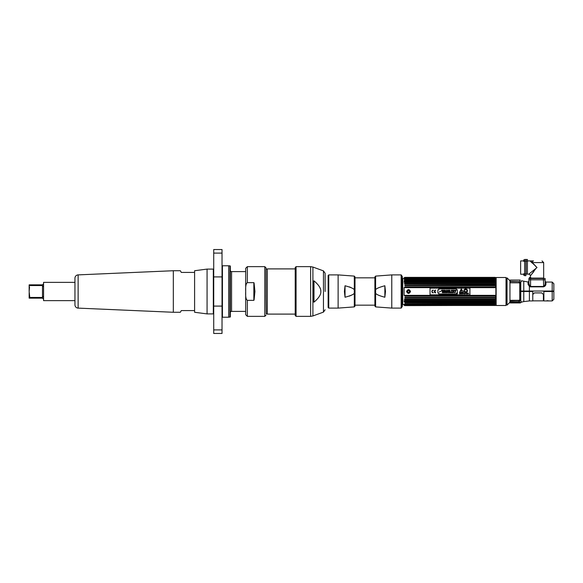 <?xml version="1.0" encoding="UTF-8"?>
<svg xmlns="http://www.w3.org/2000/svg" width="583" height="583" viewBox="0 0 583 583"><rect width="100%" height="100%" fill="white"/><g stroke="black" fill="none" stroke-linecap="round" stroke-linejoin="round"><path stroke-width="0.87" d="M496.155 305.499L506.015 305.499L506.015 277.501L496.155 277.501L496.155 305.499M507.035 277.865L509.95 280.78L509.95 302.22L507.035 305.135L507.035 277.865M507.035 279.607L506.51 279.082L506.51 303.918L507.035 303.393M520.451 291.5L520.451 291.034M519.577 300.602L520.379 300.23M520.379 283.221L519.745 282.74M519.752 283.287L519.752 299.968M519.752 282.937L519.162 282.296M530.384 286.836L529.386 286.384L530.574 286.851L543.465 286.851C545.01 286.355 545.826 285.459 545.928 284.169L545.928 284.169A0.794 0.619 0 0 1 545.127 283.549L545.127 281.261L545.127 283.549L545.928 284.169L545.928 282.063L552.188 282.063L553.85 283.724L553.85 291.034L519.817 291.034L519.817 283.571L519.387 282.974L521.479 281.298M545.856 284.628L545.703 285.051M528.074 284.329L529.386 286.384L529.386 291.034M523.774 291.034L523.774 281.195L521.515 280.758L520.772 282.267L519.446 282.974M528.912 283.491L528.912 279.804L545.127 279.804L545.127 283.549C545.061 284.949 544.507 285.918 543.465 286.457L530.574 286.457L529.772 285.954L528.912 283.491L528.912 281.217L528.912 283.491A0.794 0.619 0 0 1 528.052 284.11L528.052 282.012L523.774 281.195M545.09 284.023L545.127 283.549L545.921 284.169M529.634 285.757L530.574 286.457L533.139 286.457M543.465 278.499L543.465 279.804L528.912 279.804L528.912 278.499L545.127 278.499L545.127 279.804L543.465 279.804L543.626 286.435M543.844 286.34L544.566 285.502M544.821 284.956L544.974 284.511M529.772 285.954L530.574 286.457L530.574 278.499M529.007 284.249L529.262 285.043M519.847 281.174L520.255 280.066L510.14 280.066L510.227 282.806L519.446 282.806L519.446 281.604L510.14 281.604M510.14 281.356L519.446 281.604M519.446 282.376L519.446 281.997M552.655 291.5L552.655 291.034L552.655 291.5M529.386 291.5L532.775 291.5L532.775 300.937L529.386 300.937L529.386 291.5L523.774 291.5L523.789 301.542L521.508 302.154L521.115 301.396M529.386 300.937L523.512 301.615M522.587 301.877L523.046 301.746M520.743 301.032L519.446 300.413L519.446 301.717L510.14 301.717L510.14 300.799L519.395 300.413L519.817 299.888L519.817 291.5L523.774 291.5M519.446 301.717L519.446 301.098M547.073 300.646L549.295 300.937L543.881 300.937L543.881 291.5L553.85 291.5L553.85 299.276L552.188 300.937L552.188 291.5M519.847 302.111L510.14 301.943L510.14 302.934L520.255 302.934L520.91 302.351L520.255 302.694L519.847 302.111M520.255 302.934L520.91 302.584M519.016 301.156L519.817 300.471M519.817 299.72L519.016 300.311L510.402 300.311L510.14 301.943M514.614 301.717L513.973 301.943L514.614 301.717M533.7 264.048L533.7 264.449M524.613 259.457L525.917 259.457L525.917 275.679L524.613 275.679L524.613 259.457L525.917 259.457M523.723 260.922L520.626 260.922L520.626 274.214L523.723 274.214M545.127 278.499L545.127 279.804M530.421 260.922L537.016 267.568L532.323 262.583L530.1 260.973A1.662 1.283 -90 0 1 530.421 260.922L533.496 260.922A1.662 1.173 90 0 0 532.323 262.583L543.669 262.583L542.008 260.922M530.829 260.922L529.969 260.922M530.37 277.61L530.37 275.876L536.017 268.369M543.669 262.583L543.669 278.098L530.792 278.098M533.846 271.54L530.384 275.861A1.662 1.662 -135 0 0 528.708 274.214L537.016 267.568M534.217 264.595L536.331 266.839M535.369 268.887L533.059 270.738M528.708 274.214L526.121 274.017L526.121 259.457L527.418 259.457L527.418 274.017M536.316 266.912L535.77 266.395M532.381 263.203L530.676 261.592M530.297 261.089L531.106 261.658M526.121 259.457L527.418 259.457M524.452 259.909L524.452 261.344L523.723 261.344L523.723 259.909L524.452 259.909M523.723 275.227L523.723 273.799L524.452 273.799L524.452 275.227L523.723 275.227M529.364 277.61L530.792 277.61L530.792 278.339L529.364 278.339L529.364 277.61M401.92 306.84L402.336 306.425L402.336 276.575L401.92 276.16L401.745 306.673M495.135 295.617L495.135 296.113L404.842 296.113L404.842 295.617L495.863 295.348L404.106 295.348L404.106 287.652L495.863 287.652L404.842 287.383L404.842 286.887L495.135 286.887L495.863 286.792L495.863 286.013L495.135 285.721L404.842 285.721L404.842 285.255L495.135 285.255L495.863 285.196L495.863 284.46L404.842 284.154L404.274 283.659L495.171 283.659M495.135 297.279L495.135 297.745L404.842 297.745L404.842 297.279L495.135 297.279L495.863 296.987L495.863 296.208L495.135 296.113M495.171 299.341L404.274 299.341L404.842 298.846L495.135 298.846L495.863 298.54L495.863 297.804L495.135 297.745M495.135 298.846L495.703 299.341L404.274 299.341M495.135 300.303L495.135 300.704L404.842 300.704L404.842 300.303L495.135 300.303L495.863 299.983L495.703 299.341M404.274 301.95L495.135 301.615L495.863 301.287L495.863 300.675L495.135 300.704M495.135 301.615L404.842 301.972M495.135 302.774L404.842 302.774L495.135 302.774L495.863 302.439L495.703 301.95M495.135 303.75L404.842 303.998L495.135 303.75L495.863 303.422L495.863 302.971L495.135 303.08M404.842 304.537L495.135 304.727L404.842 304.727L404.274 304.268L495.135 304.537L495.863 304.217L495.135 303.998M495.703 304.603L495.135 304.727L495.703 304.603M404.842 305.113L495.703 304.858L495.135 305.244L404.842 305.244L404.274 304.858L495.703 304.858M495.703 305.084L495.135 305.244L495.863 305.186M495.135 305.477L404.842 305.477M495.703 305.361L495.135 305.543L495.703 305.361M496.155 277.748L495.135 277.377L404.842 277.377L495.703 277.588M495.863 277.697L404.842 277.523L495.718 277.646M495.703 277.756L495.135 277.523M404.842 277.756L495.703 277.916L404.274 278.142L404.842 277.756L495.404 277.814M495.703 278.142L404.274 278.142L495.135 277.887M495.135 278.273L495.703 278.732L404.842 278.463L495.703 278.397M495.703 281.05L404.842 281.385L495.863 281.093L495.703 280.51L404.274 280.51L404.842 279.92L495.863 280.029L495.703 279.527L404.274 279.527L404.842 279.002L495.863 278.783L404.274 278.732M495.135 279.002L495.703 279.527M495.135 279.92L495.703 280.51M495.135 282.296L495.135 282.697L404.842 282.697L404.842 282.296L495.863 282.325L495.863 281.713L495.135 281.385M404.274 283.659L495.135 283.71L495.863 283.695L495.863 283.017L495.135 282.697M495.135 284.154L495.703 283.659M495.135 285.255L495.135 285.721M495.135 286.887L495.135 287.383M495.863 287.652L495.863 295.348M404.842 305.623L495.863 305.354M404.842 277.377L495.135 277.377M495.703 277.639L404.842 277.457M410.534 291.5C409.208 288.928 407.874 288.928 406.548 291.5C407.874 294.072 409.208 294.072 410.534 291.5M495.863 301.287L404.106 301.287L404.106 300.675L404.842 300.675M404.842 302.774L495.703 302.49M404.842 303.75L495.703 303.473M404.106 305.186L404.697 305.033M404.106 305.354L495.55 305.303M495.55 277.697L404.106 277.697L495.412 277.646M404.697 277.967L404.106 277.814L404.842 277.814M404.274 281.05L404.842 281.028M404.842 282.325L404.106 282.325L404.106 281.713L495.863 281.713M404.762 304.472L402.758 304.472L402.758 278.528L404.762 278.528M407.502 291.5C408.195 290.166 408.887 290.166 409.579 291.5C408.887 292.834 408.195 292.834 407.502 291.5L407.532 291.74M409.361 292.134L409.579 291.5M469.927 294.823L430.043 294.823L430.043 288.177L469.927 288.177L469.927 294.823M457.415 293.009L457.415 289.838L456.46 289.838L456.46 288.935L438.773 288.935L438.773 289.838L437.826 289.838L437.826 293.009L438.773 293.009L438.773 293.941L456.46 293.941L456.46 293.009L457.415 293.009M433.227 290.123A1.377 1.377 0 0 0 431.85 291.5A1.377 1.377 0 0 0 433.227 292.877L433.227 292.593A1.093 1.093 0 0 1 432.134 291.5A1.093 1.093 0 0 1 433.227 290.407L433.227 290.123M434.517 291.362A1.093 1.093 0 0 1 435.603 290.407L435.603 290.123A1.377 1.377 0 0 0 434.233 291.5A1.377 1.377 0 0 0 435.603 292.877L435.603 292.593A1.093 1.093 0 0 1 434.517 291.638L435.326 291.638L434.517 291.362M459.455 292.542L461.197 289.081L463.325 292.323L459.455 292.542L463.194 292.542M459.462 293.759L459.929 293.759L459.819 293.118L459.462 293.759M460.453 293.453L460.053 293.103L460.053 293.759L460.453 293.453M460.541 293.759L461.175 293.759L460.913 293.103L460.541 293.759M461.466 293.759L461.765 293.271L461.262 293.103L461.466 293.759M462.261 293.103L462.166 293.759L462.261 293.103M462.494 293.759L462.924 293.103L462.851 293.635L462.414 293.103L462.494 293.759M463.835 293.176L463.922 293.759L463.835 293.176M466.254 293.759L466.56 293.103L466.036 293.103L466.254 293.759M466.648 293.759L466.735 293.103L466.648 293.759M467.595 293.759L467.675 293.198L468.113 293.759L468.113 293.103L468.032 293.635L467.595 293.103L467.595 293.759M463.15 293.562L463.529 293.264L463.15 293.562M464.236 293.759L464.695 293.759L464.629 293.14L464.236 293.759M465.263 293.103L465.139 293.686L464.819 293.103L464.928 293.737L465.263 293.103M467.428 293.249L466.939 293.176L466.939 293.679L467.428 293.249M468.331 293.562L468.717 293.264L468.331 293.562M457.014 293.169A0.394 0.394 0 0 0 456.627 293.562A0.394 0.394 0 0 0 457.014 293.956A0.394 0.394 0 0 0 457.407 293.562A0.394 0.394 0 0 0 457.014 293.169M467.479 290.779A1.8 1.8 0 0 0 465.686 288.979A1.8 1.8 0 0 0 463.886 290.779A1.8 1.8 0 0 0 465.686 292.571A1.8 1.8 0 0 0 467.479 290.779M439.247 291.945L441.433 290.953L439.247 291.945M442.38 292.71L443.189 292.71L443.189 290.881L443.918 290.881L443.918 290.232L441.652 290.232L441.652 290.881L442.38 290.881L442.38 292.71L443.189 292.71M444.355 292.71L443.561 292.71L444.45 290.232L443.561 292.71L446.155 292.71L445.274 290.232L444.45 290.232L445.274 290.232L446.155 292.71L445.354 292.71M447.154 291.923L447.154 292.71L446.381 292.71L447.154 292.71L447.125 291.362L448.006 292.71L448.764 292.71L448.764 290.232L447.992 290.232L448.021 291.58L447.139 290.232L446.381 290.232L446.381 292.71L446.381 290.232L447.139 290.232M451.002 292.127L451.002 292.71L449.078 292.71L449.078 290.232L449.078 292.71L451.002 292.71L451.002 292.127L449.887 292.127L449.887 290.232L449.078 290.232L449.887 290.232M453.312 292.127L453.312 292.71L451.249 292.71L453.312 292.71L453.312 292.127L452.058 292.127L453.078 291.74L453.078 291.165L452.058 290.808L453.268 290.808L453.268 290.232L451.249 290.232L451.249 292.71L451.249 290.232L453.268 290.232L453.268 290.808M453.428 290.232L454.346 292.71L455.155 292.71L456.081 290.232L455.185 290.232L454.762 291.07L454.332 290.232L453.428 290.232L454.332 290.232M463.325 292.323L461.452 289.081M461.328 291.864L461.328 292.375L461.328 291.864M461.138 291.529L461.707 290.217A0.386 0.386 0 0 0 461.328 289.78A0.386 0.386 0 0 0 460.949 290.217L461.138 291.529L460.949 290.217A0.386 0.386 0 0 1 461.328 289.78A0.386 0.386 0 0 1 461.707 290.217L461.138 291.529M461.35 293.169L461.35 293.679L461.35 293.169M457.014 293.919L457.014 293.198L457.014 293.919M466.932 291.85L467.1 290.356A2.317 2.317 0 0 0 466.874 290.239L466.903 290.101A1.698 1.698 0 0 0 465.912 289.875A1.698 1.698 0 0 0 464.935 289.576L464.899 289.707A2.317 2.317 0 0 0 464.636 289.693L464.024 291.07L466.932 291.85L464.024 291.07L464.636 289.693A2.317 2.317 0 0 1 464.899 289.707L464.935 289.576A1.698 1.698 0 0 1 465.912 289.875A1.698 1.698 0 0 1 466.903 290.101L466.874 290.239A2.317 2.317 0 0 1 467.1 290.356L466.932 291.85M445.113 291.864L444.603 291.864L444.851 290.975L445.113 291.864M441.652 290.881L441.652 290.232L443.918 290.232L443.918 290.881M447.992 291.019L447.992 290.232L448.764 290.232L448.764 292.71L448.006 292.71M453.078 291.165L453.078 291.74M455.185 290.232L456.081 290.232M455.155 292.71L454.346 292.71M541.818 292.906L534.371 292.906L541.818 292.906L543.414 294.502L543.414 300.864L543.414 294.502M532.775 294.502L534.371 292.906M345.063 286.887L344.597 291.5L345.063 296.113M375.598 290.21C375.394 288.949 378.484 287.47 384.86 285.757L384.86 297.243C378.484 295.53 375.394 294.051 375.598 292.79L375.598 276.102L391.776 274.899L391.776 308.101L401.148 308.101L401.745 307.503L401.745 275.948M384.86 297.243L385.487 291.5L384.86 285.757M391.776 308.101L375.598 306.898L374.891 306.082L374.891 276.918L375.598 276.102M345.034 297.243L345.034 285.757C351.411 287.47 354.5 288.949 354.304 290.21L354.304 292.79C354.5 294.051 351.411 295.53 345.034 297.243L344.407 291.5L345.034 285.757M350.951 287.536L349.377 286.887M349.377 296.113L351.644 295.115M354.304 290.21L354.304 276.102L355.003 276.918L355.003 306.082L354.304 306.898L354.304 292.79M328.149 291.5L328.149 275.497L328.746 274.899L328.746 308.101L328.149 307.503L328.149 291.5M295.209 268.901L267.298 268.901L267.298 314.099L295.209 314.099L295.209 268.901M266.03 269.106L267.298 269.106M266.03 295.552L266.212 313.894L267.298 313.894M247.352 300.347C245.975 299.494 245.421 296.543 245.691 291.5C245.428 286.428 245.982 283.476 247.352 282.653L253.845 282.653L253.845 300.347L247.352 300.347L247.352 316.358L264.784 316.358L264.784 266.642L266.03 267.889L266.052 298.423M315.935 282.544L313.989 280.831C318.792 284.927 321.08 288.483 320.839 291.5C321.073 294.524 318.792 298.081 313.989 302.169L313.989 280.831L312.911 291.5L313.989 302.169M318.799 297.213L319.739 295.676M320.839 291.5L320.737 290.225M320.395 288.855L319.746 287.332M325.117 291.5L325.117 273.252L325.117 291.5M313.61 281.123L313.61 301.877M181.306 310.579L180.329 312.269L181.306 310.579L194.598 310.579L194.598 272.421L181.306 272.421L180.329 270.731L181.306 272.421M180.329 270.731L173.326 270.731L173.326 312.269L78.129 308.115A3.323 3.323 0 0 1 74.952 304.8L74.952 278.2A3.323 3.323 0 0 1 78.129 274.885L78.129 308.115M180.329 312.269L173.326 312.269M173.326 270.731L78.129 274.885M74.952 300.639L43.572 300.639L43.572 282.361L74.952 282.361M43.572 300.639L43.572 282.361M43.266 296.47L42.501 297.454L43.266 296.47M43.266 298.911L42.501 298.146L43.266 298.911M43.266 284.089L42.501 284.854L29.762 284.854L29.762 285.546L42.501 285.546L42.501 297.454L29.762 297.454L29.762 298.146L42.501 298.146M43.266 286.53L42.501 285.546M29.762 298.146L29.15 298.146L29.172 292.63M29.252 293.774L29.369 294.867M29.762 297.454L29.15 291.5L29.536 286.902M29.15 284.854L29.762 284.854L29.15 284.854L29.15 291.5M222.028 306.09L222.028 249.539L213.721 249.539L213.721 333.461L222.028 333.461L222.028 306.09L213.721 306.09M207.067 313.902L213.32 313.902L213.32 269.098L207.067 269.098L207.067 313.902L194.598 312.269L194.598 270.731L207.067 269.098M253.845 294.51L253.926 282.682M245.691 311.402L231.582 311.402A1.246 1.246 0 0 0 230.336 312.648M245.691 271.598L231.582 271.598L231.582 311.402M230.336 270.352A1.246 1.246 0 0 0 231.582 271.598M229.935 317.159L229.935 265.841L230.336 266.074L230.336 316.926L228.674 317.159M229.935 265.841L228.674 265.841M228.674 265.775L228.674 317.225L222.429 317.225L222.429 265.775L228.674 265.775M254.079 283.01L254.939 291.5L254.079 299.99L253.845 282.653M247.352 316.358L245.691 314.696L245.691 268.304L247.352 266.642L264.784 266.642M552.188 291.034L552.188 282.063M520.772 282.267L520.772 291.034M523.774 298.729L523.774 293.664M520.772 291.5L520.772 301.054M519.446 300.566L510.22 300.566M524.613 274.017L525.917 274.017M524.613 261.118L525.917 261.118M526.121 261.118L527.418 261.118M404.842 279.25L495.135 279.25M404.842 280.226L495.135 280.226M401.148 308.101L401.148 274.899L401.745 275.497M375.598 306.898L375.598 292.79M328.746 308.101L338.118 308.101L338.118 274.899L328.746 274.899M312.903 267.043L323.456 270.884L323.456 312.116L312.903 315.957L312.903 267.043L310.63 266.642L310.63 316.358L312.903 315.957M296.069 316.358L296.069 266.642L295.209 267.502L295.209 315.498L296.069 316.358L310.63 316.358M222.028 253.102L213.721 253.102M222.028 329.898L213.721 329.898M222.028 276.91L213.721 276.91M247.352 282.653L247.352 266.642M528.052 282.012L528.912 281.217M545.928 282.063L545.127 281.261M549.295 300.937L552.188 300.937M529.962 260.922L527.418 260.922M495.375 299.378L404.595 299.378M495.259 302.023L404.697 302.023M495.259 280.977L404.697 280.977M495.375 283.622L404.595 283.622M543.414 300.864L532.775 300.864M355.003 305.164L374.891 305.164M355.003 277.836L374.891 277.836M391.776 274.899L401.148 274.899M354.304 276.102L338.118 274.899M338.118 308.101L354.304 306.898M323.456 270.884L325.117 273.252M323.456 312.116L325.117 309.748M296.069 266.642L310.63 266.642M264.784 316.358L266.03 315.111"/></g></svg>
